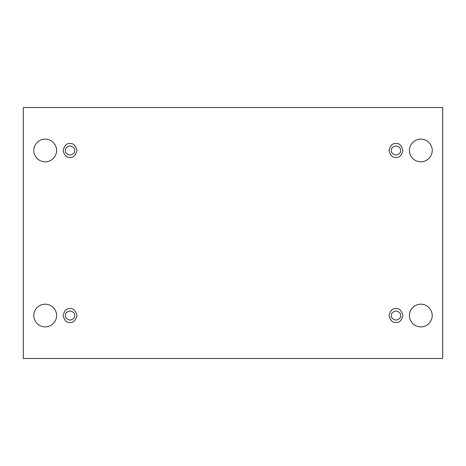 <?xml version="1.0" encoding="UTF-8"?>
<svg xmlns="http://www.w3.org/2000/svg" width="466" height="466" viewBox="0 0 466 466"><rect width="100%" height="100%" fill="white"/><g stroke="black" fill="none" stroke-linecap="round" stroke-linejoin="round"><path stroke-width="0.7" d="M409.433 315.534C408.979 318.861 412.387 326.748 420.804 326.899C429.221 326.748 432.629 318.861 432.174 315.534C432.629 318.861 429.221 326.748 420.804 326.899C412.387 326.748 408.979 318.861 409.433 315.534C408.979 312.208 412.387 304.315 420.804 304.164C429.221 304.315 432.629 312.208 432.174 315.534C432.629 312.208 429.221 304.315 420.804 304.164C412.387 304.315 408.979 312.208 409.433 315.534M33.826 315.534C33.371 318.861 36.779 326.748 45.196 326.899C53.613 326.748 57.021 318.861 56.567 315.534C57.021 318.861 53.613 326.748 45.196 326.899C36.779 326.748 33.371 318.861 33.826 315.534C33.371 312.208 36.779 304.315 45.196 304.164C53.613 304.315 57.021 312.208 56.567 315.534C57.021 312.208 53.613 304.315 45.196 304.164C36.779 304.315 33.371 312.208 33.826 315.534M409.433 150.466C408.979 153.792 412.387 161.685 420.804 161.836C429.221 161.685 432.629 153.792 432.174 150.466C432.629 153.792 429.221 161.685 420.804 161.836C412.387 161.685 408.979 153.792 409.433 150.466C408.979 147.139 412.387 139.252 420.804 139.101C429.221 139.252 432.629 147.139 432.174 150.466C432.629 147.139 429.221 139.252 420.804 139.101C412.387 139.252 408.979 147.139 409.433 150.466M33.826 150.466C33.371 153.792 36.779 161.685 45.196 161.836C53.613 161.685 57.021 153.792 56.567 150.466C57.021 153.792 53.613 161.685 45.196 161.836C36.779 161.685 33.371 153.792 33.826 150.466C33.371 147.139 36.779 139.252 45.196 139.101C53.613 139.252 57.021 147.139 56.567 150.466C57.021 147.139 53.613 139.252 45.196 139.101C36.779 139.252 33.371 147.139 33.826 150.466M70.04 157.415C73.325 157.811 75.643 155.493 76.989 150.466C75.643 145.439 73.325 143.126 70.04 143.522C73.325 143.126 75.643 145.439 76.989 150.466C75.643 155.493 73.325 157.811 70.04 157.415C66.754 157.811 64.442 155.493 63.091 150.466C64.442 145.439 66.754 143.126 70.04 143.522C66.754 143.126 64.442 145.439 63.091 150.466C64.442 155.493 66.754 157.811 70.04 157.415M65.409 150.466C65.147 152.656 66.69 154.199 70.04 155.102C73.389 154.199 74.933 152.656 74.671 150.466C74.933 148.275 73.389 146.732 70.04 145.835C66.69 146.732 65.147 148.275 65.409 150.466C65.147 148.275 66.69 146.732 70.04 145.835C73.389 146.732 74.933 148.275 74.671 150.466C74.933 152.656 73.389 154.199 70.04 155.102C66.69 154.199 65.147 152.656 65.409 150.466M395.96 157.415C399.245 157.811 401.558 155.493 402.909 150.466C401.558 145.439 399.245 143.126 395.96 143.522C399.245 143.126 401.558 145.439 402.909 150.466C401.558 155.493 399.245 157.811 395.96 157.415C392.675 157.811 390.357 155.493 389.011 150.466C390.357 145.439 392.675 143.126 395.96 143.522C392.675 143.126 390.357 145.439 389.011 150.466C390.357 155.493 392.675 157.811 395.96 157.415M391.329 150.466C391.067 152.656 392.611 154.199 395.96 155.102C399.31 154.199 400.853 152.656 400.591 150.466C400.853 148.275 399.31 146.732 395.96 145.835C392.611 146.732 391.067 148.275 391.329 150.466C391.067 148.275 392.611 146.732 395.96 145.835C399.31 146.732 400.853 148.275 400.591 150.466C400.853 152.656 399.31 154.199 395.96 155.102C392.611 154.199 391.067 152.656 391.329 150.466M395.96 322.478C399.245 322.874 401.558 320.561 402.909 315.534C401.558 310.507 399.245 308.189 395.96 308.585C399.245 308.189 401.558 310.507 402.909 315.534C401.558 320.561 399.245 322.874 395.96 322.478C392.675 322.874 390.357 320.561 389.011 315.534C390.357 310.507 392.675 308.189 395.96 308.585C392.675 308.189 390.357 310.507 389.011 315.534C390.357 320.561 392.675 322.874 395.96 322.478M391.329 315.534C391.067 317.725 392.611 319.268 395.96 320.165C399.31 319.268 400.853 317.725 400.591 315.534C400.853 313.344 399.31 311.801 395.96 310.898C392.611 311.801 391.067 313.344 391.329 315.534C391.067 313.344 392.611 311.801 395.96 310.898C399.31 311.801 400.853 313.344 400.591 315.534C400.853 317.725 399.31 319.268 395.96 320.165C392.611 319.268 391.067 317.725 391.329 315.534M70.04 322.478C73.325 322.874 75.643 320.561 76.989 315.534C75.643 310.507 73.325 308.189 70.04 308.585C73.325 308.189 75.643 310.507 76.989 315.534C75.643 320.561 73.325 322.874 70.04 322.478C66.754 322.874 64.442 320.561 63.091 315.534C64.442 310.507 66.754 308.189 70.04 308.585C66.754 308.189 64.442 310.507 63.091 315.534C64.442 320.561 66.754 322.874 70.04 322.478M65.409 315.534C65.147 317.725 66.69 319.268 70.04 320.165C73.389 319.268 74.933 317.725 74.671 315.534C74.933 313.344 73.389 311.801 70.04 310.898C66.69 311.801 65.147 313.344 65.409 315.534C65.147 313.344 66.69 311.801 70.04 310.898C73.389 311.801 74.933 313.344 74.671 315.534C74.933 317.725 73.389 319.268 70.04 320.165C66.69 319.268 65.147 317.725 65.409 315.534M23.3 107.518L442.7 107.518L442.7 358.482L23.3 358.482L23.3 107.518L23.3 358.482L442.7 358.482L442.7 107.518L23.3 107.518"/></g></svg>
